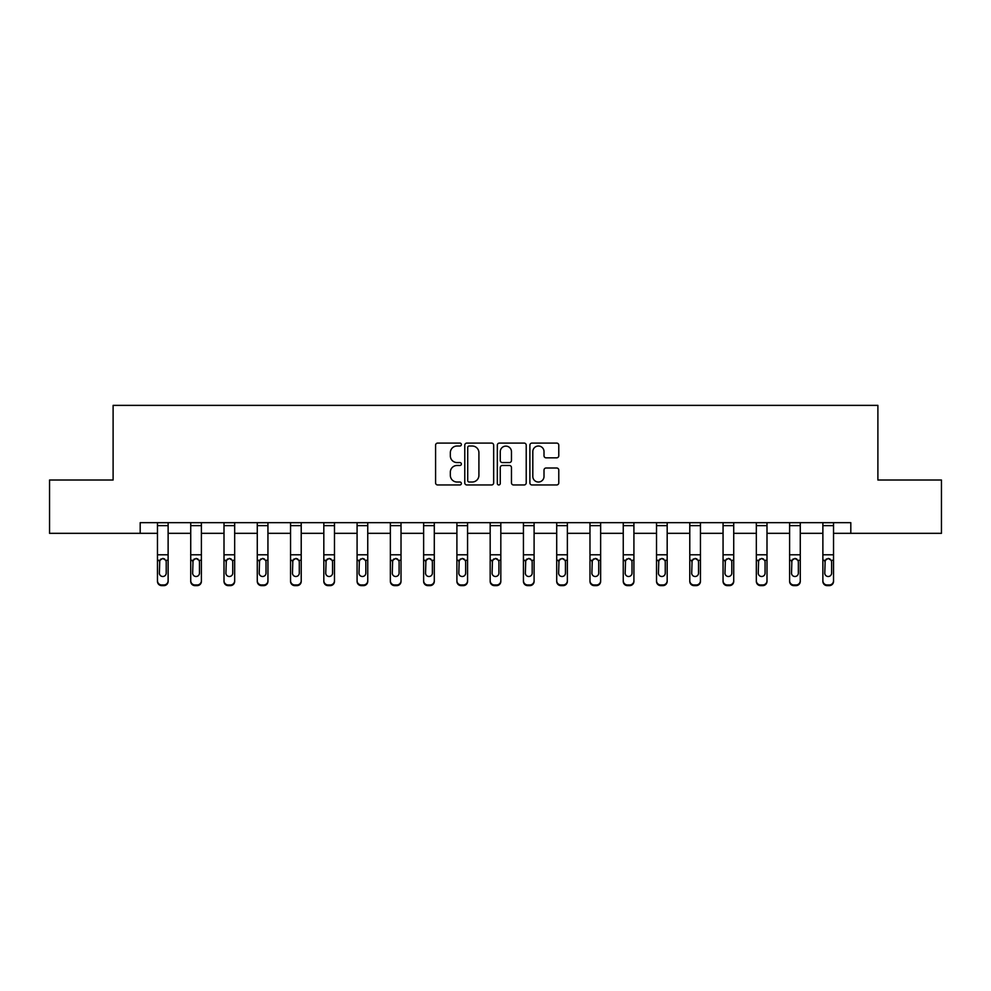 <?xml version="1.0" encoding="UTF-8"?>
<svg xmlns="http://www.w3.org/2000/svg" width="991" height="991" viewBox="0 0 991 991"><rect width="100%" height="100%" fill="white"/><g stroke="black" fill="none" stroke-linecap="round" stroke-linejoin="round"><path stroke-width="1.49" d="M461.372 444.55A1.462 1.462 0 0 0 459.911 443.088L437.675 443.088A2.093 2.093 0 0 0 435.582 445.182L435.582 482.865A2.093 2.093 0 0 0 437.675 484.958L459.911 484.958A1.462 1.462 0 0 0 461.372 483.484A1.462 1.462 0 0 0 459.911 482.022L457.037 482.022A6.702 6.702 0 0 1 450.335 475.321L450.335 472.187A6.702 6.702 0 0 1 457.037 465.485L459.911 465.485A1.462 1.462 0 0 0 461.372 464.023A1.462 1.462 0 0 0 459.911 462.562L457.037 462.562A6.702 6.702 0 0 1 450.335 455.86L450.335 452.714A6.702 6.702 0 0 1 457.037 446.012L459.911 446.012A1.462 1.462 0 0 0 461.372 444.55M556.682 457.842A2.093 2.093 0 0 0 558.775 455.749L558.775 445.182A2.093 2.093 0 0 0 556.682 443.088L531.981 443.088A2.093 2.093 0 0 0 529.888 445.182L529.888 482.865A2.093 2.093 0 0 0 531.981 484.958L556.682 484.958A2.093 2.093 0 0 0 558.775 482.865L558.775 470.093A2.093 2.093 0 0 0 556.682 468L546.103 468A2.093 2.093 0 0 0 544.009 470.093L544.009 476.423A5.599 5.599 0 0 1 538.41 482.022A5.599 5.599 0 0 1 532.811 476.423L532.811 451.623A5.599 5.599 0 0 1 538.41 446.012A5.599 5.599 0 0 1 544.009 451.623L544.009 455.749A2.093 2.093 0 0 0 546.103 457.842L556.682 457.842M140.189 533.331L49.55 533.331L49.55 480.016L113.11 480.016L113.11 405.369L877.89 405.369L877.89 480.016L941.45 480.016L941.45 533.331L850.811 533.331L850.811 522.666L140.189 522.666L140.189 533.331L157.47 533.331M493.667 445.182A2.093 2.093 0 0 0 491.573 443.088L466.872 443.088A2.093 2.093 0 0 0 464.779 445.182L464.779 482.865A2.093 2.093 0 0 0 466.872 484.958L491.573 484.958A2.093 2.093 0 0 0 493.667 482.865L493.667 445.182M499.427 443.088L524.128 443.088A2.093 2.093 0 0 1 526.221 445.182L526.221 482.865A2.093 2.093 0 0 1 524.128 484.958L513.561 484.958A2.093 2.093 0 0 1 511.467 482.865L511.467 467.579A2.093 2.093 0 0 0 509.374 465.485L502.35 465.485A2.093 2.093 0 0 0 500.257 467.579L500.257 483.484A1.462 1.462 0 0 1 498.795 484.958A1.462 1.462 0 0 1 497.333 483.484L497.333 445.182A2.093 2.093 0 0 1 499.427 443.088M168.123 533.331L190.73 533.331M201.396 533.331L224.003 533.331M234.669 533.331L257.276 533.331M267.942 533.331L290.549 533.331M301.214 533.331L323.822 533.331M334.475 533.331L357.082 533.331M367.748 533.331L390.355 533.331M401.021 533.331L423.628 533.331M434.293 533.331L456.901 533.331M467.566 533.331L490.173 533.331M500.827 533.331L523.434 533.331M534.099 533.331L556.707 533.331M567.372 533.331L589.979 533.331M600.645 533.331L623.252 533.331M633.918 533.331L656.525 533.331M667.178 533.331L689.786 533.331M700.451 533.331L723.058 533.331M733.724 533.331L756.331 533.331M766.997 533.331L789.604 533.331M800.27 533.331L822.877 533.331M833.53 533.331L850.811 533.331M469.177 446.012A1.462 1.462 0 0 0 467.715 447.486L467.715 480.561A1.462 1.462 0 0 0 469.177 482.022L472.212 482.022A6.702 6.702 0 0 0 478.913 475.321L478.913 452.714A6.702 6.702 0 0 0 472.212 446.012L469.177 446.012M511.467 451.723A5.599 5.599 0 0 0 505.868 446.123A5.599 5.599 0 0 0 500.257 451.723L500.257 460.468A2.093 2.093 0 0 0 502.35 462.562L509.374 462.562A2.093 2.093 0 0 0 511.467 460.468L511.467 451.723M157.47 560.98L157.47 580.726A4.261 4.237 -0 0 0 161.731 584.963L163.862 584.963A4.261 4.237 -0 0 0 168.123 580.726L168.123 581.395A4.261 4.237 180 0 1 163.862 585.631L163.862 584.963M166.215 573.108L166.215 561.872L166.215 573.108A3.407 3.382 180 0 1 162.797 576.502A3.407 3.382 180 0 0 166.215 573.108M159.39 573.777L159.39 573.108A3.407 3.382 180 0 0 162.797 576.502M161.013 558.949L159.39 561.612M164.58 558.949L162.797 558.453L165.831 560.311L166.215 561.872M157.47 580.726L157.47 522.715L168.123 522.715L168.123 580.726M161.731 584.963L161.731 585.631L163.862 585.631M161.731 585.631A4.261 4.237 180 0 1 157.47 581.395M157.47 560.311L159.762 560.311L159.39 573.108M159.762 560.311L162.797 558.453M190.73 560.98L190.73 580.726A4.261 4.237 -0 0 0 195.004 584.963L197.135 584.963A4.261 4.237 -0 0 0 201.396 580.726L201.396 581.395A4.261 4.237 180 0 1 197.135 585.631L197.135 584.963M199.476 573.108L199.476 561.872L199.476 573.108A3.407 3.382 180 0 1 196.069 576.502A3.407 3.382 180 0 0 199.476 573.108M192.65 573.777L192.65 573.108A3.407 3.382 180 0 0 196.069 576.502M194.286 558.949L192.65 561.612M197.853 558.949L196.069 558.453L199.104 560.311L199.476 561.872M224.003 560.98L224.003 580.726A4.261 4.237 -0 0 0 228.277 584.963L230.407 584.963A4.261 4.237 -0 0 0 234.669 580.726L234.669 581.395A4.261 4.237 180 0 1 230.407 585.631L230.407 584.963M232.749 573.108L232.749 561.872L232.749 573.108A3.407 3.382 180 0 1 229.342 576.502A3.407 3.382 180 0 0 232.749 573.108M225.923 573.777L225.923 573.108A3.407 3.382 180 0 0 229.342 576.502M227.558 558.949L225.923 561.612M231.114 558.949L229.342 558.453L232.377 560.311L232.749 561.872M190.73 580.726L190.73 522.715L201.396 522.715L201.396 580.726M195.004 584.963L195.004 585.631L197.135 585.631M195.004 585.631A4.261 4.237 180 0 1 190.73 581.395M190.73 560.311L193.034 560.311L192.65 573.108M193.034 560.311L196.069 558.453M224.003 580.726L224.003 522.715L234.669 522.715L234.669 580.726M228.277 584.963L228.277 585.631L230.407 585.631M228.277 585.631A4.261 4.237 180 0 1 224.003 581.395M224.003 560.311L226.307 560.311L225.923 573.108M226.307 560.311L229.342 558.453M257.276 560.98L257.276 580.726A4.261 4.237 -0 0 0 261.537 584.963L263.68 584.963A4.261 4.237 -0 0 0 267.942 580.726L267.942 581.395A4.261 4.237 180 0 1 263.68 585.631L263.68 584.963M266.022 573.108L266.022 561.872L266.022 573.108A3.407 3.382 180 0 1 262.603 576.502A3.407 3.382 180 0 0 266.022 573.108M259.196 573.777L259.196 573.108A3.407 3.382 180 0 0 262.603 576.502M260.831 558.949L259.196 561.612M264.386 558.949L262.603 558.453L265.638 560.311L266.022 561.872M290.549 560.98L290.549 580.726A4.261 4.237 -0 0 0 294.81 584.963L296.941 584.963A4.261 4.237 -0 0 0 301.214 580.726L301.214 581.395A4.261 4.237 180 0 1 296.941 585.631L296.941 584.963M299.294 573.108L299.294 561.872L299.294 573.108A3.407 3.382 180 0 1 295.875 576.502A3.407 3.382 180 0 0 299.294 573.108M292.469 573.777L292.469 573.108A3.407 3.382 180 0 0 295.875 576.502M294.092 558.949L292.469 561.612M297.659 558.949L295.875 558.453L298.91 560.311L299.294 561.872M323.822 560.98L323.822 580.726A4.261 4.237 -0 0 0 328.083 584.963L330.214 584.963A4.261 4.237 -0 0 0 334.475 580.726L334.475 581.395A4.261 4.237 180 0 1 330.214 585.631L330.214 584.963M332.555 573.108L332.555 561.872L332.555 573.108A3.407 3.382 180 0 1 329.148 576.502A3.407 3.382 180 0 0 332.555 573.108M325.742 573.777L325.742 573.108A3.407 3.382 180 0 0 329.148 576.502M327.364 558.949L325.742 561.612M330.932 558.949L329.148 558.453L332.183 560.311L332.555 561.872M257.276 580.726L257.276 522.715L267.942 522.715L267.942 580.726M261.537 584.963L261.537 585.631L263.68 585.631M261.537 585.631A4.261 4.237 180 0 1 257.276 581.395M257.276 560.311L259.568 560.311L259.196 573.108M259.568 560.311L262.603 558.453M290.549 580.726L290.549 522.715L301.214 522.715L301.214 580.726M294.81 584.963L294.81 585.631L296.941 585.631M294.81 585.631A4.261 4.237 180 0 1 290.549 581.395M290.549 560.311L292.841 560.311L292.469 573.108M292.841 560.311L295.875 558.453M323.822 580.726L323.822 522.715L334.475 522.715L334.475 580.726M328.083 584.963L328.083 585.631L330.214 585.631M328.083 585.631A4.261 4.237 180 0 1 323.822 581.395M323.822 560.311L326.113 560.311L325.742 573.108M326.113 560.311L329.148 558.453M357.082 560.98L357.082 580.726A4.261 4.237 -0 0 0 361.356 584.963L363.486 584.963A4.261 4.237 -0 0 0 367.748 580.726L367.748 581.395A4.261 4.237 180 0 1 363.486 585.631L363.486 584.963M365.828 573.108L365.828 561.872L365.828 573.108A3.407 3.382 180 0 1 362.421 576.502A3.407 3.382 180 0 0 365.828 573.108M359.002 573.777L359.002 573.108A3.407 3.382 180 0 0 362.421 576.502M360.637 558.949L359.002 561.612M364.205 558.949L362.421 558.453L365.456 560.311L365.828 561.872M357.082 580.726L357.082 522.715L367.748 522.715L367.748 580.726M361.356 584.963L361.356 585.631L363.486 585.631M361.356 585.631A4.261 4.237 180 0 1 357.082 581.395M357.082 560.311L359.386 560.311L359.002 573.108M359.386 560.311L362.421 558.453M390.355 560.98L390.355 580.726A4.261 4.237 -0 0 0 394.629 584.963L396.759 584.963A4.261 4.237 -0 0 0 401.021 580.726L401.021 581.395A4.261 4.237 180 0 1 396.759 585.631L396.759 584.963M399.1 573.108L399.1 561.872L399.1 573.108A3.407 3.382 180 0 1 395.694 576.502A3.407 3.382 180 0 0 399.1 573.108M392.275 573.777L392.275 573.108A3.407 3.382 180 0 0 395.694 576.502M393.91 558.949L392.275 561.612M397.465 558.949L395.694 558.453L398.729 560.311L399.1 561.872M390.355 580.726L390.355 522.715L401.021 522.715L401.021 580.726M394.629 584.963L394.629 585.631L396.759 585.631M394.629 585.631A4.261 4.237 180 0 1 390.355 581.395M390.355 560.311L392.659 560.311L392.275 573.108M392.659 560.311L395.694 558.453M423.628 560.98L423.628 580.726A4.261 4.237 -0 0 0 427.889 584.963L430.02 584.963A4.261 4.237 -0 0 0 434.293 580.726L434.293 581.395A4.261 4.237 180 0 1 430.02 585.631L430.02 584.963M432.373 573.108L432.373 561.872L432.373 573.108A3.407 3.382 180 0 1 428.954 576.502A3.407 3.382 180 0 0 432.373 573.108M425.548 573.777L425.548 573.108A3.407 3.382 180 0 0 428.954 576.502M427.183 558.949L425.548 561.612M430.738 558.949L428.954 558.453L431.989 560.311L432.373 561.872M423.628 580.726L423.628 522.715L434.293 522.715L434.293 580.726M427.889 584.963L427.889 585.631L430.02 585.631M427.889 585.631A4.261 4.237 180 0 1 423.628 581.395M423.628 560.311L425.919 560.311L425.548 573.108M425.919 560.311L428.954 558.453M456.901 560.98L456.901 580.726A4.261 4.237 -0 0 0 461.162 584.963L463.293 584.963A4.261 4.237 -0 0 0 467.566 580.726L467.566 581.395A4.261 4.237 180 0 1 463.293 585.631L463.293 584.963M465.646 573.108L465.646 561.872L465.646 573.108A3.407 3.382 180 0 1 462.227 576.502A3.407 3.382 180 0 0 465.646 573.108M458.821 573.777L458.821 573.108A3.407 3.382 180 0 0 462.227 576.502M460.443 558.949L458.821 561.612M464.011 558.949L462.227 558.453L465.262 560.311L465.646 561.872M456.901 580.726L456.901 522.715L467.566 522.715L467.566 580.726M461.162 584.963L461.162 585.631L463.293 585.631M461.162 585.631A4.261 4.237 180 0 1 456.901 581.395M456.901 560.311L459.192 560.311L458.821 573.108M459.192 560.311L462.227 558.453M490.173 560.98L490.173 580.726A4.261 4.237 -0 0 0 494.435 584.963L496.565 584.963A4.261 4.237 -0 0 0 500.827 580.726L500.827 581.395A4.261 4.237 180 0 1 496.565 585.631L496.565 584.963M498.907 573.108L498.907 561.872L498.907 573.108A3.407 3.382 180 0 1 495.5 576.502A3.407 3.382 180 0 0 498.907 573.108M492.093 573.777L492.093 573.108A3.407 3.382 180 0 0 495.5 576.502M493.716 558.949L492.093 561.612M497.284 558.949L495.5 558.453L498.535 560.311L498.907 561.872M490.173 580.726L490.173 522.715L500.827 522.715L500.827 580.726M494.435 584.963L494.435 585.631L496.565 585.631M494.435 585.631A4.261 4.237 180 0 1 490.173 581.395M490.173 560.311L492.465 560.311L492.093 573.108M492.465 560.311L495.5 558.453M523.434 560.98L523.434 580.726A4.261 4.237 -0 0 0 527.707 584.963L529.838 584.963A4.261 4.237 -0 0 0 534.099 580.726L534.099 581.395A4.261 4.237 180 0 1 529.838 585.631L529.838 584.963M532.179 573.108L532.179 561.872L532.179 573.108A3.407 3.382 180 0 1 528.773 576.502A3.407 3.382 180 0 0 532.179 573.108M525.354 573.777L525.354 573.108A3.407 3.382 180 0 0 528.773 576.502M526.989 558.949L525.354 561.612M530.557 558.949L528.773 558.453L531.808 560.311L532.179 561.872M523.434 580.726L523.434 522.715L534.099 522.715L534.099 580.726M527.707 584.963L527.707 585.631L529.838 585.631M527.707 585.631A4.261 4.237 180 0 1 523.434 581.395M523.434 560.311L525.738 560.311L525.354 573.108M525.738 560.311L528.773 558.453M556.707 560.98L556.707 580.726A4.261 4.237 -0 0 0 560.98 584.963L563.111 584.963A4.261 4.237 -0 0 0 567.372 580.726L567.372 581.395A4.261 4.237 180 0 1 563.111 585.631L563.111 584.963M565.452 573.108L565.452 561.872L565.452 573.108A3.407 3.382 180 0 1 562.046 576.502A3.407 3.382 180 0 0 565.452 573.108M558.627 573.777L558.627 573.108A3.407 3.382 180 0 0 562.046 576.502M560.262 558.949L558.627 561.612M563.817 558.949L562.046 558.453L565.081 560.311L565.452 561.872M556.707 580.726L556.707 522.715L567.372 522.715L567.372 580.726M560.98 584.963L560.98 585.631L563.111 585.631M560.98 585.631A4.261 4.237 180 0 1 556.707 581.395M556.707 560.311L559.011 560.311L558.627 573.108M559.011 560.311L562.046 558.453M589.979 560.98L589.979 580.726A4.261 4.237 -0 0 0 594.241 584.963L596.371 584.963A4.261 4.237 -0 0 0 600.645 580.726L600.645 581.395A4.261 4.237 180 0 1 596.371 585.631L596.371 584.963M598.725 573.108L598.725 561.872L598.725 573.108A3.407 3.382 180 0 1 595.306 576.502A3.407 3.382 180 0 0 598.725 573.108M591.9 573.777L591.9 573.108A3.407 3.382 180 0 0 595.306 576.502M593.535 558.949L591.9 561.612M597.09 558.949L595.306 558.453L598.341 560.311L598.725 561.872M589.979 580.726L589.979 522.715L600.645 522.715L600.645 580.726M594.241 584.963L594.241 585.631L596.371 585.631M594.241 585.631A4.261 4.237 180 0 1 589.979 581.395M589.979 560.311L592.271 560.311L591.9 573.108M592.271 560.311L595.306 558.453M623.252 560.98L623.252 580.726A4.261 4.237 -0 0 0 627.514 584.963L629.644 584.963A4.261 4.237 -0 0 0 633.918 580.726L633.918 581.395A4.261 4.237 180 0 1 629.644 585.631L629.644 584.963M631.998 573.108L631.998 561.872L631.998 573.108A3.407 3.382 180 0 1 628.579 576.502A3.407 3.382 180 0 0 631.998 573.108M625.172 573.777L625.172 573.108A3.407 3.382 180 0 0 628.579 576.502M626.795 558.949L625.172 561.612M630.363 558.949L628.579 558.453L631.614 560.311L631.998 561.872M623.252 580.726L623.252 522.715L633.918 522.715L633.918 580.726M627.514 584.963L627.514 585.631L629.644 585.631M627.514 585.631A4.261 4.237 180 0 1 623.252 581.395M623.252 560.311L625.544 560.311L625.172 573.108M625.544 560.311L628.579 558.453M656.525 560.98L656.525 580.726A4.261 4.237 -0 0 0 660.786 584.963L662.917 584.963A4.261 4.237 -0 0 0 667.178 580.726L667.178 581.395A4.261 4.237 180 0 1 662.917 585.631L662.917 584.963M665.258 573.108L665.258 561.872L665.258 573.108A3.407 3.382 180 0 1 661.852 576.502A3.407 3.382 180 0 0 665.258 573.108M658.445 573.777L658.445 573.108A3.407 3.382 180 0 0 661.852 576.502M660.068 558.949L658.445 561.612M663.636 558.949L661.852 558.453L664.887 560.311L665.258 561.872M656.525 580.726L656.525 522.715L667.178 522.715L667.178 580.726M660.786 584.963L660.786 585.631L662.917 585.631M660.786 585.631A4.261 4.237 180 0 1 656.525 581.395M656.525 560.311L658.817 560.311L658.445 573.108M658.817 560.311L661.852 558.453M689.786 560.98L689.786 580.726A4.261 4.237 -0 0 0 694.059 584.963L696.19 584.963A4.261 4.237 -0 0 0 700.451 580.726L700.451 581.395A4.261 4.237 180 0 1 696.19 585.631L696.19 584.963M698.531 573.108L698.531 561.872L698.531 573.108A3.407 3.382 180 0 1 695.125 576.502A3.407 3.382 180 0 0 698.531 573.108M691.706 573.777L691.706 573.108A3.407 3.382 180 0 0 695.125 576.502M693.341 558.949L691.706 561.612M696.908 558.949L695.125 558.453L698.16 560.311L698.531 561.872M689.786 580.726L689.786 522.715L700.451 522.715L700.451 580.726M694.059 584.963L694.059 585.631L696.19 585.631M694.059 585.631A4.261 4.237 180 0 1 689.786 581.395M689.786 560.311L692.09 560.311L691.706 573.108M692.09 560.311L695.125 558.453M723.058 560.98L723.058 580.726A4.261 4.237 -0 0 0 727.32 584.963L729.463 584.963A4.261 4.237 -0 0 0 733.724 580.726L733.724 581.395A4.261 4.237 180 0 1 729.463 585.631L729.463 584.963M731.804 573.108L731.804 561.872L731.804 573.108A3.407 3.382 180 0 1 728.397 576.502A3.407 3.382 180 0 0 731.804 573.108M724.978 573.777L724.978 573.108A3.407 3.382 180 0 0 728.397 576.502M726.614 558.949L724.978 561.612M730.169 558.949L728.397 558.453L731.432 560.311L731.804 561.872M723.058 580.726L723.058 522.715L733.724 522.715L733.724 580.726M727.32 584.963L727.32 585.631L729.463 585.631M727.32 585.631A4.261 4.237 180 0 1 723.058 581.395M723.058 560.311L725.362 560.311L724.978 573.108M725.362 560.311L728.397 558.453M756.331 560.98L756.331 580.726A4.261 4.237 -0 0 0 760.592 584.963L762.723 584.963A4.261 4.237 -0 0 0 766.997 580.726L766.997 581.395A4.261 4.237 180 0 1 762.723 585.631L762.723 584.963M765.077 573.108L765.077 561.872L765.077 573.108A3.407 3.382 180 0 1 761.658 576.502A3.407 3.382 180 0 0 765.077 573.108M758.251 573.777L758.251 573.108A3.407 3.382 180 0 0 761.658 576.502M759.886 558.949L758.251 561.612M763.442 558.949L761.658 558.453L764.693 560.311L765.077 561.872M756.331 580.726L756.331 522.715L766.997 522.715L766.997 580.726M760.592 584.963L760.592 585.631L762.723 585.631M760.592 585.631A4.261 4.237 180 0 1 756.331 581.395M756.331 560.311L758.623 560.311L758.251 573.108M758.623 560.311L761.658 558.453M789.604 560.98L789.604 580.726A4.261 4.237 -0 0 0 793.865 584.963L795.996 584.963A4.261 4.237 -0 0 0 800.27 580.726L800.27 581.395A4.261 4.237 180 0 1 795.996 585.631L795.996 584.963M798.35 573.108L798.35 561.872L798.35 573.108A3.407 3.382 180 0 1 794.931 576.502A3.407 3.382 180 0 0 798.35 573.108M791.524 573.777L791.524 573.108A3.407 3.382 180 0 0 794.931 576.502M793.147 558.949L791.524 561.612M796.714 558.949L794.931 558.453L797.966 560.311L798.35 561.872M789.604 580.726L789.604 522.715L800.27 522.715L800.27 580.726M793.865 584.963L793.865 585.631L795.996 585.631M793.865 585.631A4.261 4.237 180 0 1 789.604 581.395M789.604 560.311L791.896 560.311L791.524 573.108M791.896 560.311L794.931 558.453M822.877 560.98L822.877 580.726A4.261 4.237 -0 0 0 827.138 584.963L829.269 584.963A4.261 4.237 -0 0 0 833.53 580.726L833.53 581.395A4.261 4.237 180 0 1 829.269 585.631L829.269 584.963M831.61 573.108L831.61 561.872L831.61 573.108A3.407 3.382 180 0 1 828.203 576.502A3.407 3.382 180 0 0 831.61 573.108M824.785 573.777L824.785 573.108A3.407 3.382 180 0 0 828.203 576.502M826.42 558.949L824.785 561.612M829.987 558.949L828.203 558.453L831.238 560.311L831.61 561.872M822.877 580.726L822.877 522.715L833.53 522.715L833.53 580.726M827.138 584.963L827.138 585.631L829.269 585.631M827.138 585.631A4.261 4.237 180 0 1 822.877 581.395M822.877 560.311L825.169 560.311L824.785 573.108M825.169 560.311L828.203 558.453M165.831 560.311L168.123 560.311M157.47 554.787L168.123 554.787M157.47 525.639L168.123 525.639M199.104 560.311L201.396 560.311M190.73 554.787L201.396 554.787M190.73 525.639L201.396 525.639M232.377 560.311L234.669 560.311M224.003 554.787L234.669 554.787M224.003 525.639L234.669 525.639M265.638 560.311L267.942 560.311M257.276 554.787L267.942 554.787M257.276 525.639L267.942 525.639M298.91 560.311L301.214 560.311M290.549 554.787L301.214 554.787M290.549 525.639L301.214 525.639M332.183 560.311L334.475 560.311M323.822 554.787L334.475 554.787M323.822 525.639L334.475 525.639M365.456 560.311L367.748 560.311M357.082 554.787L367.748 554.787M357.082 525.639L367.748 525.639M398.729 560.311L401.021 560.311M390.355 554.787L401.021 554.787M390.355 525.639L401.021 525.639M431.989 560.311L434.293 560.311M423.628 554.787L434.293 554.787M423.628 525.639L434.293 525.639M465.262 560.311L467.566 560.311M456.901 554.787L467.566 554.787M456.901 525.639L467.566 525.639M498.535 560.311L500.827 560.311M490.173 554.787L500.827 554.787M490.173 525.639L500.827 525.639M531.808 560.311L534.099 560.311M523.434 554.787L534.099 554.787M523.434 525.639L534.099 525.639M565.081 560.311L567.372 560.311M556.707 554.787L567.372 554.787M556.707 525.639L567.372 525.639M598.341 560.311L600.645 560.311M589.979 554.787L600.645 554.787M589.979 525.639L600.645 525.639M631.614 560.311L633.918 560.311M623.252 554.787L633.918 554.787M623.252 525.639L633.918 525.639M664.887 560.311L667.178 560.311M656.525 554.787L667.178 554.787M656.525 525.639L667.178 525.639M698.16 560.311L700.451 560.311M689.786 554.787L700.451 554.787M689.786 525.639L700.451 525.639M731.432 560.311L733.724 560.311M723.058 554.787L733.724 554.787M723.058 525.639L733.724 525.639M764.693 560.311L766.997 560.311M756.331 554.787L766.997 554.787M756.331 525.639L766.997 525.639M797.966 560.311L800.27 560.311M789.604 554.787L800.27 554.787M789.604 525.639L800.27 525.639M831.238 560.311L833.53 560.311M822.877 554.787L833.53 554.787M822.877 525.639L833.53 525.639"/></g></svg>
